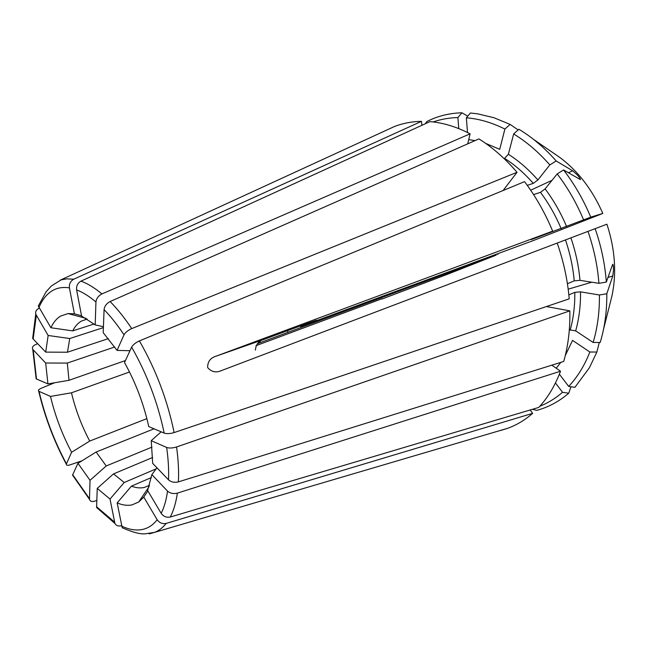 <?xml version="1.0" encoding="UTF-8"?>
<svg xmlns="http://www.w3.org/2000/svg" width="647" height="647" viewBox="0 0 647 647"><rect width="100%" height="100%" fill="white"/><g stroke="black" fill="none" stroke-linecap="round" stroke-linejoin="round"><path stroke-width="0.97" d="M533.354 139.251L560.043 157.601C578.264 171.309 592.523 189.919 602.81 213.445L590.743 217.157L531.478 239.552L552.659 231.149C545.146 213.033 535.773 196.534 524.547 181.645L139.404 340.912C135.611 342.659 133.023 344.738 131.632 347.14L124.507 362.563C135.692 382.668 143.763 403.995 148.737 426.559L164.184 433.102C157.795 402.677 146.942 374.023 131.632 347.14M583.586 219.867C576.574 203.053 567.775 187.735 557.196 173.914L545.106 188.892L540.48 192.321L533.589 194.601M590.743 217.157C583.537 199.874 574.479 184.136 563.569 169.959L557.196 173.914M606.813 293.738L599.429 295C599.591 312.089 597.488 327.908 593.129 342.457L600.181 342.506C604.735 327.568 606.951 311.312 606.813 293.738L612.774 276.002L613.493 270.244C613.493 266.402 613.219 264.421 612.677 264.3L606.328 282.076L598.92 283.329C597.585 265.917 593.938 248.602 587.977 231.375L557.204 243.07C563.65 261.59 567.654 280.183 569.206 298.841L174.124 432.584C170.121 433.765 166.805 433.935 164.184 433.102M557.204 243.062L221.436 370.594C216.058 372.987 211.456 371.976 207.647 367.553C207.566 361.738 210.34 357.961 215.985 356.206L264.267 339.295C258.857 340.71 255.905 344.317 255.411 350.116M552.659 231.149L215.985 356.206M264.267 339.295L310.115 322.368L316.545 320.176L300.507 326.589L300.224 326.015M467.741 143.836L470.094 133.824C456.467 126.772 443.082 122.704 429.956 121.62L80.972 281.13C77.664 283.054 76.217 285.974 76.613 289.896L81.595 316.06L95.182 324.907L103.423 326.711M470.094 133.824L101.919 293.932C98.376 295.808 96.387 298.485 95.942 301.963L95.182 324.907M518.134 129.934L510.111 124.41L504.886 129.06C491.866 122.55 479.023 118.797 466.358 117.811L467.498 132.506M504.886 129.06L499.735 149.328L485.703 143.399M510.111 124.41L494.041 117.754L477.599 113.815L470.409 113.007L466.358 117.811M421.86 125.324L421.504 121.337L73.75 279.213C70.466 281.113 69.027 284.009 69.423 287.891L74.405 313.819L68.008 313.577L60.559 316.108C56.572 318.559 53.353 322.441 50.895 327.746L72.674 330.892L94.114 324.018M73.75 279.213L66.714 278.857L61.15 279.86L51.356 285.99L46.131 291.765L38.286 306.007L50.895 327.746M421.504 121.337C411.961 121.515 402.976 123.229 394.557 126.464L60.268 280.143M87.216 319.044L81.433 321.082C77.875 323.152 74.955 326.42 72.674 330.892M37.599 343.703L35.156 344.762C32.698 346.016 31.905 347.544 32.762 349.356L36.159 378.867L47.935 383.897L69.003 380.299L125.445 360.533M32.762 349.356L45.67 363.024L47.935 383.897M45.67 363.024L67.304 363.072L114.713 346.986M67.304 363.072L69.003 380.299M54.696 382.741L41.19 388.273C38.707 389.397 37.882 390.367 38.723 391.209L50.49 396.417C55.173 415.948 62.209 434.566 71.607 452.261L89.731 441.06L146.877 418.633M81.934 460.826L70.143 464.837C67.531 465.622 66.261 465.411 66.317 464.198L71.607 452.261M382.005 298.728L255.977 345.684M50.49 396.417L71.477 392.802C75.505 409.688 81.587 425.775 89.731 441.06M71.477 392.802L129.513 371.993M121.474 525.59L120.746 525.809C118.126 526.399 116.185 525.607 114.915 523.415L110.022 499.063L124.216 482.492L156.153 468.849M114.899 523.431L96.597 507.499L97.236 488.388L110.022 499.063M97.236 488.388L113.508 473.895L152.66 457.486M113.508 473.895L124.216 482.492M530.168 409.98L532.667 413.344L166.182 523.415C162.454 524.151 159.453 522.93 157.181 519.759L143.771 497.098L147.864 490.919M500.665 430.49L507.741 428.282C516.71 425.006 525.016 420.024 532.667 413.344M539.816 406.284C547.952 403.024 555.522 398.366 562.534 392.3L555.458 382.967M570.969 386.736L568.745 393.214C559.04 401.52 548.381 407.238 536.775 410.368L532.481 409.292M568.745 393.214L562.534 392.3M122.194 527.734L117.156 502.905C122.477 505.161 127.419 505.825 131.996 504.903L138.676 502.032L143.771 497.098M117.156 502.905L131.43 486.156C136.072 487.911 140.391 488.339 144.386 487.434L149.554 485.274M151.236 440.688L152.684 463.373L168.519 479.831C171.172 482.12 174.464 482.799 178.402 481.886L563.723 361.455C568.155 346.016 570.193 329.153 569.837 310.859L176.566 446.972C172.579 448.169 169.279 448.339 166.667 447.465L151.236 440.688L161.143 431.816M546.432 306.549L569.837 310.859M599.429 295L580.537 291.846L574.811 292.347L568.85 294.911M593.129 342.457L575.668 330.868L570.209 329.978L569.279 330.407M39.281 308.207L38.561 308.538C36.192 309.816 35.253 311.692 35.763 314.159L48.145 335.478L45.702 352.122L67.482 352.219L108.381 338.607M35.739 314.159L32.665 338.446L45.702 352.122M48.145 335.478L69.747 338.535L67.482 352.219M69.747 338.535L103.391 327.608M503.075 190.525L517.034 172.296C505.161 158.491 492.464 147.362 478.934 138.903L110.103 301.534C106.553 303.435 104.539 306.128 104.078 309.622L103.196 332.639L117.05 350.407L129.99 350.706M568.389 172.773L572.652 170.8L556.185 160.974L549.829 164.912L537.892 179.971L533.282 183.392L527.265 185.325M549.829 164.912C538.603 152.126 526.545 141.806 513.653 133.945L508.372 154.277L504.248 158.75M556.185 160.974C544.62 147.848 532.19 137.269 518.894 129.254L513.653 133.945M572.652 170.8L577.051 174.682C579.575 177.504 580.683 179.146 580.375 179.583L563.569 169.959M300.507 326.589L534.244 240.223L602.81 213.445M517.034 172.296L131.737 328.595C127.952 330.318 125.381 332.396 124.014 334.814L117.05 350.407M551.851 365.167L560.52 371.208L177.351 493.143C173.445 494.073 170.177 493.394 167.541 491.105L151.843 474.607L156.938 467.789M151.843 474.607L147.613 490.499L161.184 513.33C163.481 516.524 166.514 517.762 170.274 517.034L538.765 407.424C547.823 397.743 555.069 385.669 560.52 371.208M599.3 342.498L596.874 352.041L589.401 367.747L574.916 387.327L568.673 386.396L559.372 374.184M568.673 386.396C577.439 377.112 584.5 365.652 589.854 352.008L572.538 340.387L565.276 355.583M596.874 352.041L589.854 352.008M598.92 283.329L579.971 280.337L574.221 280.855L567.419 283.701M606.328 282.076C605.002 264.17 601.273 246.37 595.135 228.658L587.977 231.375M595.135 228.658L606.91 224.194C615.087 249.208 616.769 273.139 611.941 296.002L603.578 329.08M467.773 116.136L461.926 112.788L457.89 117.56L458.763 128.599M457.89 117.56C449.204 117.762 440.971 119.226 433.191 121.951M461.926 112.788C449.212 113.16 437.518 116.08 426.826 121.555L425.314 123.747M259.973 341.527L260.264 342.627L496.136 255.144L446.414 274.692L382.094 298.979M257.336 343.792L260.264 342.627M96.775 500.479L94.341 501.255C91.664 501.918 90.038 501.279 89.48 499.33L72.545 475.108L77.963 463.292L90.03 480.317L106.221 465.961L151.996 447.101M89.48 499.33L90.03 480.317M77.963 463.292L96.136 452.018L106.221 465.961M96.136 452.018L154.035 428.807M131.43 486.156L151.39 477.543M74.405 313.819L81.538 315.776M561.151 228.617C555.579 215.427 548.688 203.328 540.48 192.321M566.594 226.539C560.82 212.839 553.662 200.295 545.106 188.892M174.124 432.584C167.419 400.089 155.846 369.534 139.404 340.912M95.942 301.963C89.213 296.277 82.776 292.258 76.613 289.896M101.919 293.932C94.624 287.818 87.636 283.556 80.972 281.13M475.084 140.601L468.735 139.606M69.423 287.891C62.468 286.767 56.402 287.939 51.202 291.393C46.042 294.895 41.95 300.305 38.941 307.632M33.199 349.922L36.507 379.053M39.055 391.395C45.039 416.765 54.17 440.906 66.447 463.826M96.54 506.69L114.438 522.016M121.563 526.051C128.624 529.416 135.231 530.629 141.37 529.675C147.5 528.68 152.765 525.372 157.181 519.759M149.142 533.888L154.827 532.311C159.089 530.556 162.882 527.596 166.182 523.415M168.519 479.831C168.924 469.957 168.309 459.168 166.667 447.465M178.402 481.886C178.928 471.275 178.313 459.629 176.566 446.972M570.209 329.978C573.428 318.34 574.965 305.796 574.811 292.347M575.668 330.868C579.057 318.817 580.683 305.805 580.537 291.846M36.313 315.485L33.143 339.068M533.282 183.392C524.466 173.307 515.004 165.025 504.895 158.564M537.892 179.971C528.728 169.506 518.886 160.941 508.372 154.277M124.014 334.814C117.511 325.037 110.872 316.642 104.078 309.622M131.737 328.595C124.693 318.041 117.479 309.015 110.103 301.534M552.263 365.45L552.732 364.892M556.226 368.208L560.86 362.344M161.184 513.33C164.192 507.353 166.319 499.945 167.541 491.105M170.274 517.034C173.614 510.653 175.976 502.695 177.351 493.143M574.221 280.855C573.007 267.13 570.088 253.487 565.47 239.932M579.971 280.337C578.741 266.095 575.725 251.934 570.913 237.861M496.136 255.144L495.974 254.376M287.519 330.706L287.915 332.307M72.682 474.72L89.423 498.602M612.774 276.002L607.945 277.426M591.787 282.205L568.187 289.177M530.669 190.194L552.02 180.335M38.715 391.209C44.764 416.773 53.96 441.1 66.317 464.198M122.17 527.75C132.813 532.376 140.553 534.39 145.405 533.783L154.827 532.311L507.741 428.282M149.133 486.593L138.676 502.032M497.689 253.737L497.875 254.546M86.035 318.332L68.008 313.577"/></g></svg>
